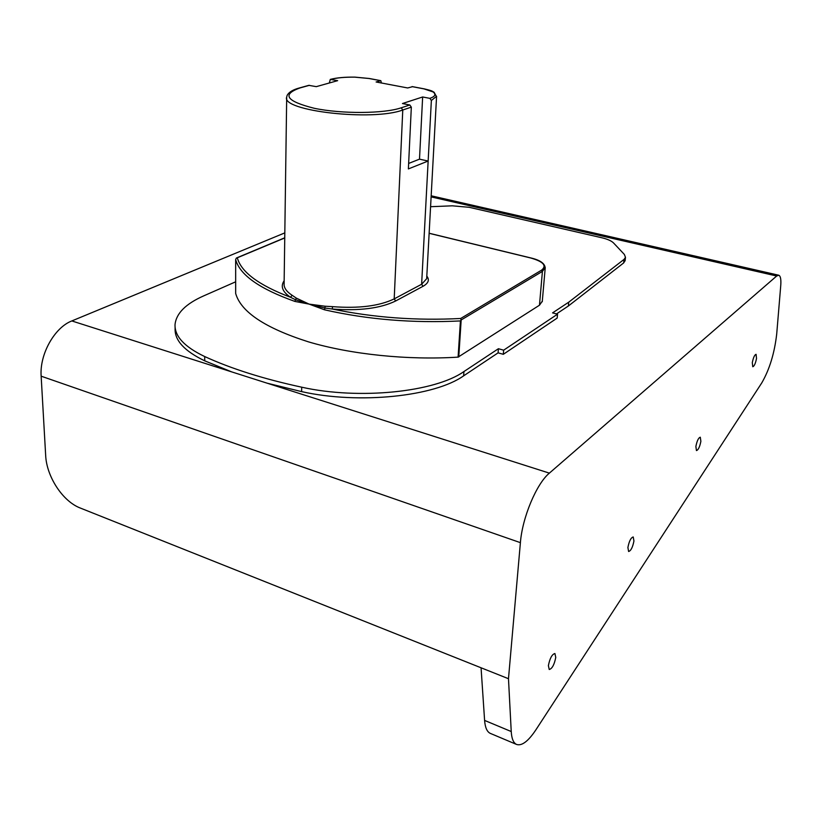 <?xml version="1.0" encoding="UTF-8"?>
<svg xmlns="http://www.w3.org/2000/svg" width="822" height="822" viewBox="0 0 822 822"><rect width="100%" height="100%" fill="white"/><g stroke="black" fill="none" stroke-linecap="round" stroke-linejoin="round"><path stroke-width="1.23" d="M284.823 232.883L71.822 320.94C54.571 327.475 39.477 354.292 41.151 376.178L45.662 455.357C46.566 476.709 62.801 501.441 80.299 508.037L508.479 678.715L520.398 542.654C522.309 517.49 536.591 483.572 549.373 473.133L776.677 276.007L778.783 275.236C780.653 276.058 781.28 279.86 780.653 286.662L776.708 334.009C774.499 353.193 769.526 369.479 761.778 382.888L535.913 729.802C528.238 741.331 521.764 746.212 516.514 744.424C513.411 742.924 511.654 738.629 511.233 731.539L508.479 678.715M557.532 314.189L503.639 350.182L503.321 354.313L557.172 318.083L557.532 314.189L552.559 312.884L568.732 302.177L568.372 306L623.662 262.937L625.141 260.482M568.732 302.177L624.052 259.392L625.48 257.348L624.35 254.43L613.582 242.993C611.434 240.846 607.448 239.089 601.612 237.712L469.208 207.308L452.306 205.819L430.584 206.702M175.076 327.187L175.107 328.677C174.603 340.38 184.488 351.097 204.729 360.837L231.712 371.893L267.129 383.186L301.623 391.621C359.214 404.558 434.848 396.42 463.639 375.829L498.101 352.854L503.321 354.313M235.657 281.812L203.784 295.838C185.803 303.78 176.216 313.357 175.035 324.556C174.531 336.188 184.416 346.853 204.688 356.543C231.28 368.749 263.615 378.963 301.705 387.193C359.378 400.088 435.105 392.022 463.927 371.554L498.409 348.723L498.101 352.854M235.667 293.362L235.667 293.433C240.877 311.898 265.105 328.029 308.322 341.818C350.768 354.426 407.763 360.334 458.09 357.128L539.468 305.219L542.304 301.171M329.334 82.981L330.3 79.395L337.647 80.659L316.285 86.649L308.836 85.344L299.804 87.851M412.48 86.7L407.681 87.964L376.116 81.984L380.822 80.669L381.418 82.981M409.808 104.98L401.239 107.805C383.925 113.724 341.931 114.063 314.364 108.309C286.19 101.219 281.494 94.407 300.287 87.851L299.681 87.882C293.105 89.598 288.923 92.095 287.135 95.393L286.693 97.047C280.713 110.908 372.818 121.461 402.77 109.994L411.329 107.148L409.808 104.98L402.461 103.541L422.642 96.975L419.497 159.16L408.647 163.434M411.329 107.148L408.38 168.921L428.149 161.03L431.365 100.479L436.585 96.287M419.497 159.16L428.149 161.03L421.624 284.258L394.2 298.889C379.322 306.051 358.793 308.64 332.612 306.647L332.211 309.021C359.204 311.076 380.35 308.394 395.649 300.986L423.032 286.292C428.457 283.21 429.721 279.809 426.813 276.1M284.155 280.734C280.302 286.292 282.419 291.8 290.505 297.276C258.848 285.224 241.113 272.061 237.311 257.789L236.315 258.087L235.667 259.649C239.88 274.959 259.618 288.882 294.872 301.417L309.123 304.119L295.488 299.732L296.352 298.129L292.118 295.283C286.446 291.553 283.775 287.69 284.114 283.693L286.683 97.9M294.872 301.417L295.488 299.722L290.505 297.276L292.118 295.283M332.612 306.647L325.101 306.226L324.947 308.034L309.123 304.119L324.464 309.791C367.67 319.583 412.993 323.293 460.433 320.929L461.07 320.025L460.7 318.474C416.415 320.775 373.589 317.621 332.211 309.021L324.947 308.034L324.464 309.791M422.642 96.975L429.875 98.363L431.365 100.479M325.101 306.226L309.123 304.119L296.352 298.129M556.504 313.912L568.372 306M503.639 350.182L498.409 348.723M429.135 233.314L530.55 257.944C543.393 261.591 547.062 265.66 541.554 270.161L542.417 271.394L461.07 320.025M490.57 733.491L490.251 733.358C487.014 731.796 485.134 727.491 484.6 720.421L481.065 667.793M752.305 362.605C753.322 357.58 754.586 354.816 756.076 354.313L756.517 358.464C755.51 363.478 754.257 366.232 752.757 366.746L752.305 362.605M627.895 547.493C629.159 541.123 630.926 537.619 633.217 536.961L633.937 541.01C632.673 547.349 630.906 550.843 628.614 551.5L627.895 547.493M548.387 665.645C549.836 658.33 552.014 654.291 554.912 653.521L555.764 657.405C554.316 664.69 552.137 668.718 549.24 669.498L548.387 665.645M695.874 446.48C696.994 440.859 698.464 437.777 700.293 437.212L700.878 441.332C699.758 446.921 698.279 450.004 696.45 450.579L695.874 446.48M624.052 259.392L623.662 262.937M204.688 356.543L204.729 360.837M301.705 387.193L301.623 391.621M463.927 371.554L463.639 375.829M539.468 305.219L542.417 271.394L545.253 267.582M541.554 270.161L460.7 318.474M237.311 257.789L284.751 237.948M461.163 320.138L458.768 356.954M412.028 86.618L423.947 88.868L434.119 92.28L436.554 96.78L426.669 278.72L421.624 284.258L423.032 286.292M401.239 107.805L402.77 109.994L394.2 298.889L395.649 300.986M300.287 87.851L309.442 85.313M433.143 91.972C436.215 94.386 435.126 96.523 429.875 98.363M330.896 79.364C336.917 77.771 344.921 77.042 354.94 77.165L369.027 78.501L380.565 80.679M235.667 293.433L235.667 259.649M460.433 320.929L458.09 357.128M41.151 376.178L520.398 542.654M431.118 196.89L776.677 276.007M71.822 320.94L231.712 371.893M267.129 383.186L549.373 473.133M484.6 720.421L511.233 731.539M625.48 257.348L625.09 260.882M542.253 301.725L545.202 268.095C544.986 263.492 540.157 260.101 530.724 257.913L429.146 233.243M330.413 79.364C336.66 77.741 344.819 76.991 354.888 77.114L369.284 78.491L380.822 80.669M434.119 92.28L432.598 91.365C431.725 91.18 433.605 91.078 424.193 88.858L412.274 86.608M235.657 293.392L235.657 259.547M236.664 257.903L284.751 237.794M490.251 733.358L516.514 744.424M431.18 195.79L778.67 275.206"/></g></svg>
